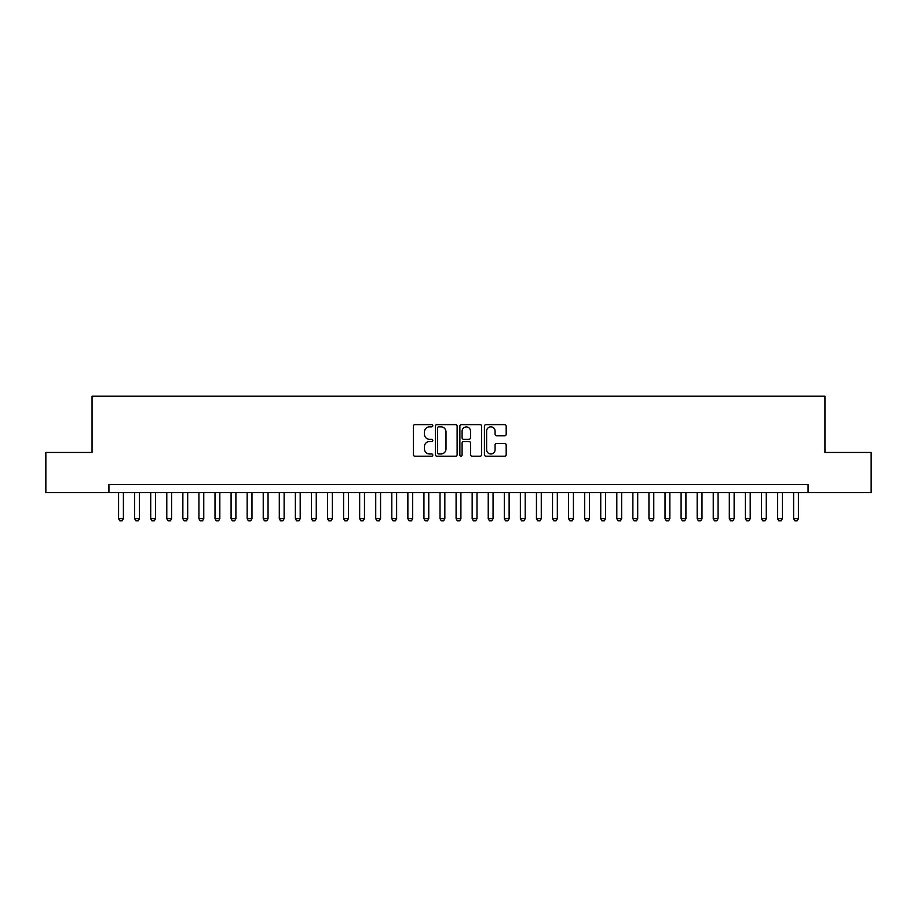 <?xml version="1.0" encoding="UTF-8"?>
<svg xmlns="http://www.w3.org/2000/svg" width="917" height="917" viewBox="0 0 917 917"><rect width="100%" height="100%" fill="white"/><g stroke="black" fill="none" stroke-linecap="round" stroke-linejoin="round"><path stroke-width="1.38" d="M432.79 425.752A1.1 1.1 0 0 0 431.678 424.64L414.92 424.64A1.582 1.582 0 0 0 413.338 426.222L413.338 454.614A1.582 1.582 0 0 0 414.92 456.196L431.678 456.196A1.1 1.1 0 0 0 432.79 455.096A1.1 1.1 0 0 0 431.678 453.984L429.511 453.984A5.044 5.044 0 0 1 424.468 448.94L424.468 446.568A5.044 5.044 0 0 1 429.511 441.524L431.678 441.524A1.1 1.1 0 0 0 432.79 440.424A1.1 1.1 0 0 0 431.678 439.312L429.511 439.312A5.044 5.044 0 0 1 424.468 434.268L424.468 431.896A5.044 5.044 0 0 1 429.511 426.852L431.678 426.852A1.1 1.1 0 0 0 432.79 425.752M504.602 435.77A1.582 1.582 0 0 0 506.184 434.188L506.184 426.222A1.582 1.582 0 0 0 504.602 424.64L485.987 424.64A1.582 1.582 0 0 0 484.417 426.222L484.417 454.614A1.582 1.582 0 0 0 485.987 456.196L504.602 456.196A1.582 1.582 0 0 0 506.184 454.614L506.184 444.997A1.582 1.582 0 0 0 504.602 443.415L496.636 443.415A1.582 1.582 0 0 0 495.065 444.997L495.065 449.766A4.218 4.218 0 0 1 490.836 453.984A4.218 4.218 0 0 1 486.618 449.766L486.618 431.07A4.218 4.218 0 0 1 490.836 426.852A4.218 4.218 0 0 1 495.065 431.07L495.065 434.188A1.582 1.582 0 0 0 496.636 435.77L504.602 435.77M108.928 492.658L45.85 492.658L45.85 452.471L92.055 452.471L92.055 396.224L824.945 396.224L824.945 452.471L871.15 452.471L871.15 492.658L808.072 492.658L808.072 484.612L108.928 484.612L108.928 492.658L808.072 492.658M457.125 426.222A1.582 1.582 0 0 0 455.543 424.64L436.928 424.64A1.582 1.582 0 0 0 435.346 426.222L435.346 454.614A1.582 1.582 0 0 0 436.928 456.196L455.543 456.196A1.582 1.582 0 0 0 457.125 454.614L457.125 426.222M461.457 424.64L480.072 424.64A1.582 1.582 0 0 1 481.654 426.222L481.654 454.614A1.582 1.582 0 0 1 480.072 456.196L472.106 456.196A1.582 1.582 0 0 1 470.524 454.614L470.524 443.106A1.582 1.582 0 0 0 468.954 441.524L463.67 441.524A1.582 1.582 0 0 0 462.088 443.106L462.088 455.096A1.1 1.1 0 0 1 460.987 456.196A1.1 1.1 0 0 1 459.875 455.096L459.875 426.222A1.582 1.582 0 0 1 461.457 424.64M438.658 426.852A1.1 1.1 0 0 0 437.558 427.952L437.558 452.883A1.1 1.1 0 0 0 438.658 453.984L440.951 453.984A5.044 5.044 0 0 0 445.994 448.94L445.994 431.896A5.044 5.044 0 0 0 440.951 426.852L438.658 426.852M470.524 431.15A4.218 4.218 0 0 0 466.306 426.932A4.218 4.218 0 0 0 462.088 431.15L462.088 437.741A1.582 1.582 0 0 0 463.67 439.312L468.954 439.312A1.582 1.582 0 0 0 470.524 437.741L470.524 431.15M118.58 492.658L118.58 518.69L123.394 518.69L123.394 492.658M123.394 518.69L122.19 520.776L119.783 520.776L118.58 518.69M134.65 492.658L134.65 518.69L139.464 518.69L139.464 492.658M139.464 518.69L138.261 520.776L135.854 520.776L134.65 518.69M150.72 492.658L150.72 518.69L155.546 518.69L155.546 492.658M155.546 518.69L154.331 520.776L151.924 520.776L150.72 518.69M166.791 492.658L166.791 518.69L171.617 518.69L171.617 492.658M171.617 518.69L170.413 520.776L167.994 520.776L166.791 518.69M182.861 492.658L182.861 518.69L187.687 518.69L187.687 492.658M187.687 518.69L186.483 520.776L184.065 520.776L182.861 518.69M198.932 492.658L198.932 518.69L203.757 518.69L203.757 492.658M203.757 518.69L202.554 520.776L200.147 520.776L198.932 518.69M215.014 492.658L215.014 518.69L219.828 518.69L219.828 492.658M219.828 518.69L218.624 520.776L216.217 520.776L215.014 518.69M231.084 492.658L231.084 518.69L235.898 518.69L235.898 492.658M235.898 518.69L234.695 520.776L232.288 520.776L231.084 518.69M247.154 492.658L247.154 518.69L251.969 518.69L251.969 492.658M251.969 518.69L250.765 520.776L248.358 520.776L247.154 518.69M263.225 492.658L263.225 518.69L268.051 518.69L268.051 492.658M268.051 518.69L266.836 520.776L264.428 520.776L263.225 518.69M279.295 492.658L279.295 518.69L284.121 518.69L284.121 492.658M284.121 518.69L282.917 520.776L280.499 520.776L279.295 518.69M295.366 492.658L295.366 518.69L300.191 518.69L300.191 492.658M300.191 518.69L298.988 520.776L296.569 520.776L295.366 518.69M311.436 492.658L311.436 518.69L316.262 518.69L316.262 492.658M316.262 518.69L315.058 520.776L312.651 520.776L311.436 518.69M327.518 492.658L327.518 518.69L332.332 518.69L332.332 492.658M332.332 518.69L331.129 520.776L328.722 520.776L327.518 518.69M343.588 492.658L343.588 518.69L348.403 518.69L348.403 492.658M348.403 518.69L347.199 520.776L344.792 520.776L343.588 518.69M359.659 492.658L359.659 518.69L364.473 518.69L364.473 492.658M364.473 518.69L363.27 520.776L360.862 520.776L359.659 518.69M375.729 492.658L375.729 518.69L380.555 518.69L380.555 492.658M380.555 518.69L379.34 520.776L376.933 520.776L375.729 518.69M391.8 492.658L391.8 518.69L396.625 518.69L396.625 492.658M396.625 518.69L395.422 520.776L393.003 520.776L391.8 518.69M407.87 492.658L407.87 518.69L412.696 518.69L412.696 492.658M412.696 518.69L411.492 520.776L409.074 520.776L407.87 518.69M423.941 492.658L423.941 518.69L428.766 518.69L428.766 492.658M428.766 518.69L427.563 520.776L425.156 520.776L423.941 518.69M440.022 492.658L440.022 518.69L444.837 518.69L444.837 492.658M444.837 518.69L443.633 520.776L441.226 520.776L440.022 518.69M456.093 492.658L456.093 518.69L460.907 518.69L460.907 492.658M460.907 518.69L459.704 520.776L457.296 520.776L456.093 518.69M472.163 492.658L472.163 518.69L476.978 518.69L476.978 492.658M476.978 518.69L475.774 520.776L473.367 520.776L472.163 518.69M488.234 492.658L488.234 518.69L493.059 518.69L493.059 492.658M493.059 518.69L491.844 520.776L489.437 520.776L488.234 518.69M504.304 492.658L504.304 518.69L509.13 518.69L509.13 492.658M509.13 518.69L507.926 520.776L505.508 520.776L504.304 518.69M520.375 492.658L520.375 518.69L525.2 518.69L525.2 492.658M525.2 518.69L523.997 520.776L521.578 520.776L520.375 518.69M536.445 492.658L536.445 518.69L541.271 518.69L541.271 492.658M541.271 518.69L540.067 520.776L537.66 520.776L536.445 518.69M552.527 492.658L552.527 518.69L557.341 518.69L557.341 492.658M557.341 518.69L556.138 520.776L553.73 520.776L552.527 518.69M568.597 492.658L568.597 518.69L573.412 518.69L573.412 492.658M573.412 518.69L572.208 520.776L569.801 520.776L568.597 518.69M584.668 492.658L584.668 518.69L589.482 518.69L589.482 492.658M589.482 518.69L588.278 520.776L585.871 520.776L584.668 518.69M600.738 492.658L600.738 518.69L605.564 518.69L605.564 492.658M605.564 518.69L604.349 520.776L601.942 520.776L600.738 518.69M616.809 492.658L616.809 518.69L621.634 518.69L621.634 492.658M621.634 518.69L620.431 520.776L618.012 520.776L616.809 518.69M632.879 492.658L632.879 518.69L637.705 518.69L637.705 492.658M637.705 518.69L636.501 520.776L634.083 520.776L632.879 518.69M648.949 492.658L648.949 518.69L653.775 518.69L653.775 492.658M653.775 518.69L652.572 520.776L650.164 520.776L648.949 518.69M665.031 492.658L665.031 518.69L669.846 518.69L669.846 492.658M669.846 518.69L668.642 520.776L666.235 520.776L665.031 518.69M681.102 492.658L681.102 518.69L685.916 518.69L685.916 492.658M685.916 518.69L684.712 520.776L682.305 520.776L681.102 518.69M697.172 492.658L697.172 518.69L701.986 518.69L701.986 492.658M701.986 518.69L700.783 520.776L698.376 520.776L697.172 518.69M713.243 492.658L713.243 518.69L718.068 518.69L718.068 492.658M718.068 518.69L716.853 520.776L714.446 520.776L713.243 518.69M729.313 492.658L729.313 518.69L734.139 518.69L734.139 492.658M734.139 518.69L732.935 520.776L730.517 520.776L729.313 518.69M745.383 492.658L745.383 518.69L750.209 518.69L750.209 492.658M750.209 518.69L749.006 520.776L746.587 520.776L745.383 518.69M761.454 492.658L761.454 518.69L766.28 518.69L766.28 492.658M766.28 518.69L765.076 520.776L762.669 520.776L761.454 518.69M777.536 492.658L777.536 518.69L782.35 518.69L782.35 492.658M782.35 518.69L781.146 520.776L778.739 520.776L777.536 518.69M793.606 492.658L793.606 518.69L798.42 518.69L798.42 492.658M798.42 518.69L797.217 520.776L794.81 520.776L793.606 518.69"/></g></svg>
